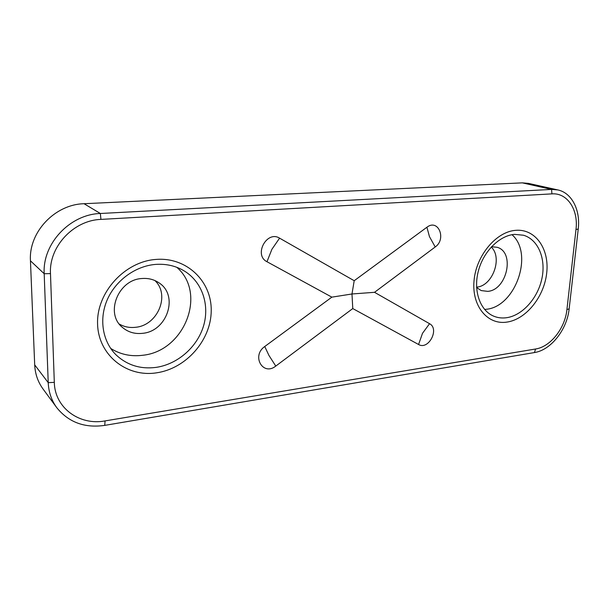 <?xml version="1.0" encoding="UTF-8"?>
<svg xmlns="http://www.w3.org/2000/svg" width="609" height="609" viewBox="0 0 609 609"><rect width="100%" height="100%" fill="white"/><g stroke="black" fill="none" stroke-linecap="round" stroke-linejoin="round"><path stroke-width="0.91" d="M156.505 372.837C126.741 377.542 98.133 355.184 97.569 323.714C96.542 292.282 124.944 261.512 155.919 259.434C186.887 256.876 211.833 281.533 211.224 310.826C211.041 340.096 186.301 368.574 156.505 372.837M155.44 264.42C135.411 266.057 115.603 280.384 107.192 299.894C98.757 319.405 102.67 341.839 116.228 355.039C127.251 365.233 140.504 369.351 155.988 367.394C177.706 364.289 197.202 347.061 203.513 326.036C209.846 305.025 202.302 282.119 184.519 271.112C175.91 265.867 166.219 263.636 155.44 264.42M110.663 348.409C120.3 354.461 130.973 356.752 142.673 355.275C184.527 351.248 207.212 293.371 176.816 267.321M141.966 278.519C118.237 279.493 104.725 313.445 122.424 327.398C128.08 332.179 134.764 334.166 142.468 333.336C167.292 331.403 179.115 295.373 158.88 282.766C153.925 279.432 148.292 278.016 141.966 278.519M154.907 280.559C170.474 295.045 157.693 325.571 135.396 327.307C129.565 327.954 124.206 326.873 119.311 324.064M506.939 322.092C487.725 325.168 471.747 306.327 474.008 281.031C475.979 255.772 496.122 231.603 515.77 230.324C535.463 228.664 549.44 248.929 546.73 272.794C544.286 296.636 526.146 319.382 506.939 322.092M514.582 234.366C499.205 235.531 483.082 251.837 478.21 271.599C473.223 291.353 480.288 310.719 493.754 316.185C497.781 317.837 502.06 318.347 506.581 317.715C522.431 315.492 537.8 298.265 541.911 278.557C546.136 258.863 538.303 239.55 523.496 235.234L514.582 234.366M484.619 309.456L486.119 309.296C515.427 306.906 534.085 253.846 512.009 234.709M476.611 287.539L481.232 290.584L487.733 291.361C507.038 290.12 515.305 252.042 497.073 247.277L491.516 246.736M491.235 247.041C502.897 257.706 492.552 286.116 476.725 287.113L476.596 287.128M374.527 292.312L429.558 323.699C439.827 328.936 428.454 350.495 418.573 344.496L352.771 308.565L275.77 366.078C263.027 376.4 251.152 355.915 264.74 346.513L331.859 297.146L266.978 261.725C253.413 255.095 266.811 230.08 279.584 238.157L354.202 280.719L426.909 227.248C438.274 218.372 446.755 239.055 435.222 246.972L374.527 292.312L351.987 293.98L352.771 308.565M578.23 229.045L569.149 308.854C567.086 329.576 550.947 350.106 534.428 352.565L104.74 425.379C84.659 428.256 68.672 422.357 56.782 407.695C51.499 400.433 48.651 392.089 48.225 382.665L44.191 273.73C42.31 243.577 70.104 214.284 100.356 213.493L551.571 189.422L557.814 189.924C571.897 192.832 580.583 210.196 578.23 229.045L575.985 229.509C578.535 209.877 567.436 192.65 551.929 193.875L100.927 219.4C73.712 220.214 48.842 246.523 50.478 273.601L54.308 382.345C54.711 407.916 79.627 425.798 105.068 420.91L535.593 348.995C550.475 346.826 565.076 328.281 566.926 309.562L575.985 229.509M557.814 189.924L528.437 183.378L522.301 182.86L84.065 203.718C55.031 204.319 28.547 232.059 30.45 260.819L34.698 364.882C35.132 373.903 37.903 381.919 42.988 388.923L56.782 407.695M331.859 297.146L351.987 293.98L354.202 280.719M429.558 323.699L422.494 333.329L418.573 344.496M84.065 203.718L100.356 213.493L100.927 219.4M551.929 193.875L551.571 189.422L522.301 182.86M34.698 364.882L48.225 382.665L54.308 382.345M50.478 273.601L44.191 273.73L30.45 260.819M569.149 308.854L566.926 309.562M105.068 420.91L104.74 425.379M534.428 352.565L535.593 348.995M266.978 261.725L271.903 249.294L279.584 238.157M264.74 346.513L268.965 355.458L275.77 366.078M435.222 246.972L429.459 236.619L426.909 227.248"/></g></svg>
